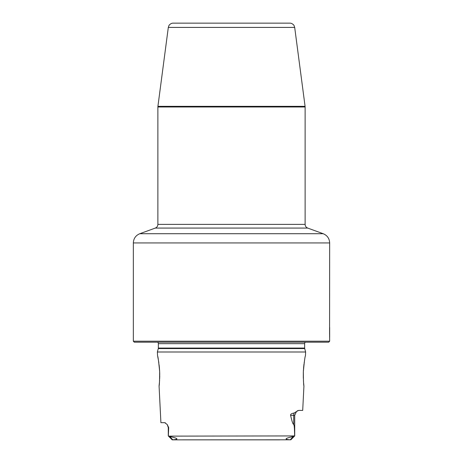 <?xml version="1.0" encoding="UTF-8"?>
<svg xmlns="http://www.w3.org/2000/svg" width="463" height="463" viewBox="0 0 463 463"><rect width="100%" height="100%" fill="white"/><g stroke="black" fill="none" stroke-linecap="round" stroke-linejoin="round"><path stroke-width="0.69" d="M328.684 342.18L134.316 342.18L133.338 341.196L329.662 341.196L328.684 342.18M305.314 342.18A1.962 1.962 0 0 0 304.648 343.65L304.648 348.072A1.962 1.962 0 0 0 304.718 348.581L305.632 351.996L157.368 351.996L157.559 355.787C158.01 356.406 158.711 361.684 159.654 371.627C159.608 380.684 159.411 385.459 159.069 385.957L160.91 422.673L164.735 422.673L167.236 424.554L168.677 427.58L168.341 435.926L169.852 436.557C178.151 438.316 179.112 439.393 172.74 439.798L172.207 439.85L168.341 435.926M157.686 342.18A1.962 1.962 0 0 1 158.352 343.65L158.352 348.072A1.962 1.962 0 0 1 158.282 348.581L157.368 351.996M305.632 351.996L305.441 355.787C304.99 356.406 304.289 361.684 303.346 371.627C303.392 380.684 303.589 385.459 303.931 385.957L302.704 410.403L298.623 410.403L296.476 411.543L294.717 415.311L293.71 415.311L293.71 424.421C294.15 425.37 294.451 426.197 294.659 435.926L168.619 436.123M290.608 415.311C290.353 414.223 291.557 413.459 294.219 413.008A4.908 4.375 -90 0 0 293.71 415.311L290.608 415.311C291.921 421.313 292.957 424.351 293.71 424.421M294.219 413.008L296.476 411.543M297.917 410.565L297.547 410.756M297.136 411.028L296.644 411.404M165.372 422.835L165.083 422.725M159.069 385.957L159.434 382.467M159.434 382.426L159.602 380.054M159.654 378.913L159.735 375.609M159.729 374.717L159.683 372.414M159.683 372.333L159.619 370.915M159.619 370.828L159.388 367.605M159.382 367.547L159.093 364.775M158.867 363.067L158.693 361.898M158.67 361.742L158.508 360.741M158.282 359.433L157.709 356.475M304.59 360.156L304.376 361.441M304.249 362.286L304.145 362.98M304.006 363.999L303.624 367.454M303.612 367.576L303.531 368.577M303.444 369.775L303.381 370.828M303.381 370.915L303.358 371.361M303.317 372.362L303.317 378.19M303.439 380.661L303.514 381.767M303.624 383.086L303.855 385.326M167.236 424.554L168.283 427.58L168.283 435.926L172.207 439.85L290.26 439.798C283.888 439.399 284.855 438.316 293.148 436.557L294.381 436.123M294.717 415.311L294.717 435.926L290.793 439.85L294.659 435.926M279.808 439.85L183.192 439.85M307.704 228.074C306.072 227.385 305.21 226.152 305.123 224.381L157.877 224.381C157.79 226.152 156.928 227.385 155.296 228.074L307.704 228.074L323.203 233.717C327.289 235.435 329.442 238.514 329.662 242.936L329.575 334.656M329.592 335.293L329.662 341.196M329.662 242.936L133.338 242.936L133.338 341.196M329.662 337.272L329.662 327.457M168.312 27.415L168.989 25.5C168.659 25.691 170.662 23.011 173.179 23.15L289.821 23.15C292.338 23.011 294.341 25.691 294.011 25.5L294.688 27.415L168.312 27.415L157.918 106.34L305.082 106.34L305.123 106.982L157.877 106.982L157.918 106.34M304.648 343.65L158.352 343.65M304.648 348.072L158.352 348.072M304.718 348.581L158.282 348.581M293.148 436.557L290.26 439.798M172.74 439.798L169.852 436.557M168.283 427.58L168.677 427.58M323.203 233.717L139.797 233.717C135.711 235.435 133.558 238.514 133.338 242.936M155.296 228.074L139.797 233.717M157.877 224.381L157.877 106.982M305.123 224.381L305.123 106.982M294.688 27.415L305.082 106.34"/></g></svg>

